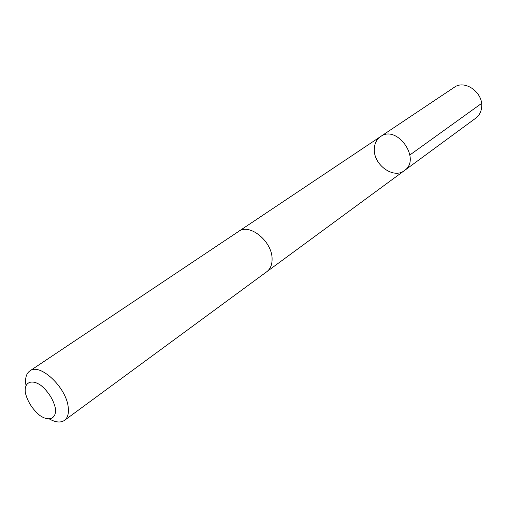 <?xml version="1.0" encoding="UTF-8"?>
<svg xmlns="http://www.w3.org/2000/svg" width="507" height="507" viewBox="0 0 507 507"><rect width="100%" height="100%" fill="white"/><g stroke="black" fill="none" stroke-linecap="round" stroke-linejoin="round"><path stroke-width="0.76" d="M374.331 148.817C374.584 143.411 376.657 139.33 380.548 136.579C397.019 124.183 421.659 159.337 404.396 170.593C393.502 179.484 373.165 164.56 374.331 148.817M475.851 118.093C479.248 115.507 481.175 111.876 481.644 107.192C483.52 92.667 464.868 79.276 454.272 87.312L380.548 136.579C397.019 124.183 421.659 159.337 404.396 170.593L475.851 118.093M49.724 419.156C55.833 422.477 60.758 422.882 64.484 420.373L266.828 271.689C270.364 268.976 272.12 264.781 272.088 259.115C272.468 241.547 249.552 222.827 238.601 231.433L29.831 370.94C26.206 373.589 24.906 378.355 25.946 385.231M64.484 420.373C67.767 417.831 68.996 413.351 68.185 406.937C66.151 387.088 39.812 362.644 29.831 370.94M55.434 408.395C53.336 399.535 48.52 391.886 40.978 385.44C31.371 378.71 23.918 382.43 25.35 392.779C27.498 401.43 32.22 408.915 39.521 415.227C48.868 421.97 56.657 418.845 55.434 408.395M409.922 154.952L481.568 103.422M267.151 271.441L404.396 170.593M238.949 231.211L380.548 136.579"/></g></svg>
